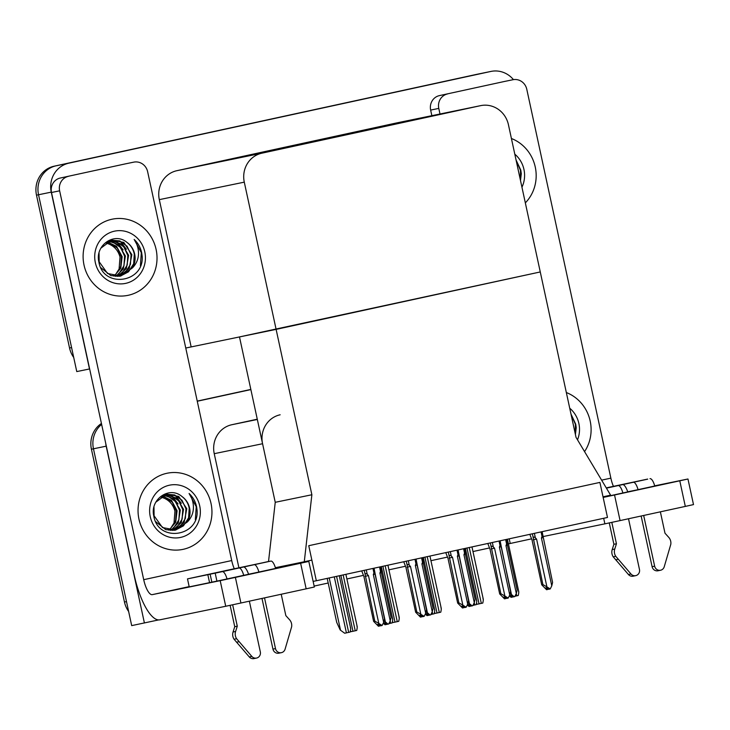 <?xml version="1.0" encoding="UTF-8"?>
<svg xmlns="http://www.w3.org/2000/svg" width="730" height="730" viewBox="0 0 730 730"><rect width="100%" height="100%" fill="white"/><g stroke="black" fill="none" stroke-linecap="round" stroke-linejoin="round"><path stroke-width="1.09" d="M280.147 414.786A24.555 23.287 78.4 0 0 262.572 443.73L275.237 502.304L311.874 494.758L304.282 561.753L311.865 560.111L308.754 545.702L316.327 580.752L607.488 517.461L599.905 482.411L308.754 545.702L599.905 482.411L603.017 496.82L610.608 495.168L576.025 437.343L508.436 124.73A24.555 23.287 78.4 0 0 480.723 105.622A24.555 23.287 78.4 0 0 480.486 105.677L261.851 153.2A24.555 23.287 78.4 0 0 244.285 182.153L311.874 494.758M257.27 419.193L231.802 424.732A24.555 23.287 78.4 0 0 214.237 453.686L238.893 567.703M158.574 619.925L131.692 625.619L93.458 448.795A24.555 23.287 -101.6 0 1 101.634 424.395A24.555 23.287 -101.6 0 0 93.458 448.795L126.5 601.62L124.465 602.04L91.423 449.215A24.555 23.287 -101.6 0 1 101.433 423.464M144.412 623L106.178 446.176A24.555 23.287 -101.6 0 1 105.731 443.375M508.408 543.859L510.215 543.485L509.202 538.822M314.146 586.08L328.199 583.024M346.896 578.963L363.312 575.395M388.917 569.829L405.342 566.261M430.946 560.686L447.362 557.118M472.976 551.552L489.392 547.984M531.431 538.877L510.215 543.485M197.237 401.108L250.837 389.428M197.264 401.245L250.874 389.592M316.327 580.752L313.134 581.409M258.94 572.192A9.828 3.121 -102.3 0 0 254.168 564.71L270.857 561.087L263.53 562.593L268.53 561.498L275.237 502.304L239.486 336.913L540.264 271.952L276.113 329.376L185.758 348.037M304.282 561.753L275.383 567.703M89.644 368.933L76.769 371.579L38.535 194.755A24.555 23.287 -101.6 0 1 56.1 165.801L478.041 74.086A24.555 23.287 -101.6 0 1 478.278 74.031A24.555 23.287 -101.6 0 0 478.041 74.086L56.1 165.801A24.555 23.287 -101.6 0 0 38.535 194.755L71.576 347.58L69.542 347.991L36.5 195.175A24.555 23.287 -101.6 0 1 54.066 166.221L476.006 74.506A24.555 23.287 -101.6 0 1 476.243 74.451L490.998 71.412A24.555 23.287 -101.6 0 1 513.445 79.634M89.489 368.96L51.255 192.136A24.555 23.287 -101.6 0 1 68.821 163.182L490.761 71.467A24.555 23.287 -101.6 0 1 490.998 71.412M480.723 105.622L395.751 123.114A24.555 23.287 78.4 0 0 395.514 123.169L176.879 170.692A24.555 23.287 78.4 0 0 159.313 199.637L191.141 346.869M128.644 611.503A24.555 23.287 -101.6 0 1 124.465 602.04M73.712 357.463A24.555 23.287 -101.6 0 1 69.542 347.991M356.897 626.212C357.381 626.249 357.317 627.663 356.724 630.455L351.24 631.651L350.409 630.82M350.3 631.395L351.24 631.651M344.679 633.239L340.216 630.008L344.679 633.239L350.163 632.052C350.756 629.26 350.82 627.846 350.336 627.809M327.195 578.388L336.703 622.371L340.216 630.008M398.918 617.078C399.401 617.115 399.346 618.529 398.753 621.321L393.269 622.508L392.439 621.686M392.329 622.261L393.269 622.508M440.947 607.944C441.431 607.981 441.376 609.395 440.774 612.187L435.299 613.373L434.459 612.552M434.35 613.127L435.299 613.373M482.977 598.81C483.461 598.846 483.397 600.261 482.804 603.053L477.32 604.239L476.489 603.418M476.38 603.984L477.32 604.239M392.357 618.675C392.84 618.712 392.786 620.126 392.183 622.909L388.871 623.639M434.387 609.541C434.87 609.577 434.815 610.983 434.213 613.775L430.901 614.496M476.416 600.407C476.9 600.434 476.836 601.848 476.243 604.641L472.93 605.362M518.437 591.264C518.92 591.3 518.866 592.714 518.264 595.507L514.951 596.227M385.969 623.438L386.197 624.506L386.8 624.123M386.352 623.758L386.508 624.442M390.24 620.865L391.07 617.48L381.388 572.703L379.901 573.041L390.24 620.865L388.698 623.986L387.055 624.332L385.139 622.763L384.126 622.973L386.197 624.506M386.042 624.542L385.02 624.752L383.223 623.274M381.388 572.703L380.64 566.772M381.462 570.97C381.37 569.802 381.051 569.957 380.503 571.435L379.901 573.041M384.117 621.066L385.385 621.923L375.047 574.09M388.077 624.123L385.385 621.923M361.715 570.887L363.923 576.563L373.605 621.339L374.773 621.102L365.173 574.592C365.401 573.351 366.086 573.287 367.254 574.391L366.277 569.893M372.957 568.442L373.924 572.94L373.322 574.546L383.661 622.38L382.118 625.5L378.806 623.429L368.468 575.605L367.254 574.391M383.661 622.38L384.491 618.994L374.882 572.484C374.782 571.316 374.472 571.471 373.924 572.94M373.605 621.339L378.441 626.258L379.463 626.048L377.538 624.479L378.56 624.269L380.476 625.847L381.498 625.637M374.773 621.102L378.806 623.429M365.091 576.326L368.468 575.605M374.043 568.205L374.882 572.484M373.322 574.546L374.809 574.218M379.463 626.048L379.39 624.953M654.737 486.007L603.126 497.294M525.335 202.885A38.882 36.874 78.4 0 0 535.254 167.024A38.882 36.874 78.4 0 0 511.411 138.499A38.882 36.874 -101.6 0 1 535.254 167.024A38.882 36.874 -101.6 0 1 525.335 202.885M584.557 451.615A38.882 36.874 78.4 0 0 590.187 421.064A38.882 36.874 78.4 0 0 566.334 392.539A38.882 36.874 -101.6 0 1 590.187 421.064A38.882 36.874 -101.6 0 1 584.557 451.615M447.572 93.933A12.282 11.643 78.4 0 0 438.785 108.405L430.645 110.084A12.282 11.643 -101.6 0 1 439.433 95.612L504.676 81.422A12.282 11.643 -101.6 0 1 504.795 81.404A12.282 11.643 -101.6 0 1 504.914 81.377M439.433 95.612L504.676 81.422M430.645 110.084L431.859 115.687M687.961 478.999L693.5 504.594L685.315 506.41L679.776 480.805L687.961 478.999L654.691 485.833M603.153 497.44L614.541 494.986L620.071 520.59L685.315 506.41M620.071 520.59L604.878 523.848L603.673 518.291M542.983 536.587L604.878 523.848M614.541 494.986L679.776 480.805M601.62 480.148L610.864 478.141L526.786 89.279A12.282 11.643 78.4 0 0 512.934 79.725A12.282 11.643 78.4 0 0 512.816 79.752M439.998 114.008L438.785 108.405M610.864 478.141A16.37 5.192 -102.3 0 0 613.401 486.299M275.584 568.424L219.712 580.533M84.032 265.109A38.882 36.874 78.4 0 0 127.905 295.358A38.882 36.874 78.4 0 0 156.101 249.441A38.882 36.874 78.4 0 0 112.228 219.182A38.882 36.874 78.4 0 0 84.032 265.109A38.882 36.874 -101.6 0 1 112.228 219.182A38.882 36.874 -101.6 0 1 156.101 249.441A38.882 36.874 -101.6 0 1 127.905 295.358A38.882 36.874 -101.6 0 1 84.032 265.109M138.965 519.149A38.882 36.874 78.4 0 0 182.838 549.398A38.882 36.874 78.4 0 0 211.034 503.481A38.882 36.874 78.4 0 0 167.152 473.232A38.882 36.874 78.4 0 0 138.965 519.149A38.882 36.874 -101.6 0 1 167.152 473.232A38.882 36.874 -101.6 0 1 211.034 503.481A38.882 36.874 -101.6 0 1 182.838 549.398A38.882 36.874 -101.6 0 1 138.965 519.149M68.419 176.35A12.282 11.643 78.4 0 0 59.632 190.822L51.492 192.501A12.282 11.643 -101.6 0 1 60.28 178.029L125.523 163.839A12.282 11.643 -101.6 0 1 125.642 163.821A12.282 11.643 -101.6 0 1 125.761 163.794M60.28 178.029L125.523 163.839M51.492 192.501L134.183 574.966A49.12 15.585 -102.3 0 0 159.833 619.825L225.725 606.265L220.186 580.66L152.26 594.64A16.37 5.192 77.7 0 1 143.71 579.684L59.632 190.822M308.808 561.416L314.347 587.011L306.162 588.827L300.623 563.222L308.808 561.416L275.538 568.25M220.186 580.66L235.388 577.403L240.918 603.007L306.162 588.827M240.918 603.007L225.725 606.265M235.388 577.403L300.623 563.222M189.207 586.829L177.381 589.292L189.17 586.664M143.71 579.684L231.711 560.558L147.633 171.696A12.282 11.643 78.4 0 0 133.782 162.142A12.282 11.643 78.4 0 0 133.663 162.169M231.711 560.558A16.37 5.192 -102.3 0 0 234.248 568.716M428.227 615.363L428.829 614.989M428.382 614.623L428.528 615.299M427.999 614.304L428.227 615.372L427.05 615.609L425.243 614.14M432.269 611.731L433.091 608.345L423.409 563.569L421.931 563.898L432.269 611.731L430.727 614.852L429.085 615.198L427.169 613.629L426.147 613.83L428.072 615.408M423.409 563.569L422.67 557.638M423.491 561.835C423.4 560.667 423.081 560.813 422.533 562.292L421.931 563.898M426.137 611.932L427.415 612.78L417.076 564.956M430.107 614.989L427.415 612.78M470.029 605.17L470.257 606.238L470.859 605.845M470.412 605.48L470.558 606.165M474.29 602.597L475.12 599.211L465.439 554.435L463.952 554.764L474.29 602.597L472.757 605.717L471.115 606.055L469.189 604.486L468.176 604.695L470.257 606.238M470.093 606.265L469.08 606.475L467.273 605.006M465.439 554.435L464.7 548.504M465.521 552.701C465.421 551.533 465.101 551.679 464.563 553.158L463.952 554.764M468.167 602.798L469.436 603.646L459.097 555.822M472.127 605.845L469.436 603.646M512.049 596.036L512.287 597.094L512.889 596.711M512.442 596.346L512.588 597.03M516.32 593.453L517.15 590.068L507.469 545.301L505.981 545.629L516.32 593.453L514.778 596.574L513.144 596.921L511.219 595.351L510.206 595.561L512.287 597.094M512.122 597.131L511.109 597.341L509.303 595.862M507.469 545.301L506.72 539.361M507.542 543.567C507.45 542.39 507.131 542.545 506.583 544.023L505.981 545.629M510.197 593.663L511.465 594.512L501.127 546.688M514.157 596.711L511.465 594.512M403.745 561.753L405.953 567.429L415.635 612.205L416.803 611.968L407.203 565.458C407.422 564.217 408.116 564.153 409.274 565.257L408.307 560.759M414.978 559.308L415.954 563.806L415.343 565.412L425.69 613.246L424.148 616.366L420.836 614.295L410.488 566.471L409.274 565.257M425.69 613.246L426.512 609.86L416.912 563.35C416.812 562.182 416.492 562.337 415.954 563.806M415.635 612.205L420.471 617.124L421.493 616.914L419.567 615.344L420.589 615.135L422.506 616.704L423.528 616.494M416.803 611.968L420.836 614.295M407.121 567.192L410.488 566.471M416.073 559.07L416.912 563.35M415.343 565.412L416.83 565.084M421.493 616.914L421.42 615.819M445.765 552.61L447.983 558.295L457.664 603.071L458.832 602.834L449.224 556.324C449.452 555.083 450.145 555.019 451.304 556.123L450.328 551.625M457.007 550.174L457.984 554.672L457.372 556.278L467.711 604.102L466.178 607.223L462.856 605.161L452.518 557.337L451.304 556.123M467.711 604.102L468.541 600.717L458.942 554.216C458.841 553.048 458.522 553.203 457.984 554.672M457.664 603.071L462.501 607.99L463.513 607.78L461.597 606.21L462.61 606L464.535 607.57L465.548 607.36M458.832 602.834L462.856 605.161M449.151 558.058L452.518 557.337M458.102 549.936L458.942 554.216M457.372 556.278L458.86 555.95M463.513 607.78L463.45 606.685M487.795 543.476L490.003 549.161L499.685 593.937L500.853 593.7L491.253 547.19C491.482 545.949 492.175 545.885 493.334 546.989L492.358 542.49M499.037 541.039L500.004 545.538L499.402 547.144L509.741 594.968L508.199 598.089L504.886 596.027L494.548 548.203L493.334 546.989M509.741 594.968L510.571 591.583L500.962 545.082C500.871 543.914 500.552 544.06 500.004 545.538M499.685 593.937L504.521 598.856L505.543 598.646L503.627 597.076L504.64 596.866L506.565 598.436L507.578 598.226M500.853 593.7L504.886 596.027M491.18 548.923L494.548 548.203M500.123 540.802L500.962 545.082M499.402 547.144L500.889 546.807M505.543 598.646L505.47 597.551M529.825 534.342L532.033 540.027L541.715 584.803L542.883 584.557L533.283 538.056C533.502 536.815 534.196 536.751 535.355 537.855L534.387 533.347M541.058 531.896L542.034 536.404L541.432 538.01L551.77 585.834L550.228 588.955L546.916 586.893L536.577 539.059L535.355 537.855M551.77 585.834L552.592 582.449L542.992 535.939C542.892 534.771 542.572 534.926 542.034 536.404M541.715 584.803L546.551 589.721L547.573 589.511L545.648 587.942L546.67 587.732L548.586 589.302L549.608 589.092M542.883 584.557L546.916 586.893M533.201 539.789L536.577 539.059M542.153 531.659L542.992 535.939M541.432 538.01L542.91 537.672M547.573 589.511L547.5 588.407M606.411 488.151L647.702 479.145M618.146 485.596A9.828 3.121 77.7 0 1 622.909 493.06M628.512 518.756L639.471 569.473A5.229 4.955 -101.6 0 1 630.985 573.99L615.755 556.296A8.185 7.765 -101.6 0 1 614.76 549.042L612.214 549.571L613.894 544.288L609.276 522.917M627.773 492.011A12.282 3.896 -102.3 0 0 627.709 491.81A12.282 3.896 -102.3 0 0 622.38 484.547M627.709 491.81L635.054 490.295A1.633 0.52 77.7 0 1 635.283 490.387M643.678 515.462L654.646 566.179L652.1 566.699L641.141 516.01M638.093 489.775A9.828 3.121 -102.3 0 0 633.321 482.293M647.683 479.081L607.114 487.695A12.282 3.896 -102.3 0 0 607.105 487.695A12.282 3.896 -102.3 0 0 607.086 487.695L607.114 487.695M660.367 511.83L664.993 533.21L668.707 537.317A8.185 7.765 -101.6 0 1 670.797 544.334L664.236 566.763A5.229 4.955 -101.6 0 1 654.646 566.179M650.01 478.67A9.828 3.121 77.7 0 1 654.773 486.125M611.813 522.37L616.439 543.768L613.894 544.288M606.21 496.637A9.828 3.121 -102.3 0 0 606.073 496.154M616.439 543.768L614.76 549.042M652.1 566.699A5.229 4.955 78.4 0 0 658.004 570.769L660.54 570.239M612.214 549.571A8.185 7.765 -101.6 0 0 613.209 556.817L628.439 574.519A5.229 4.955 78.4 0 0 633.138 576.171L635.684 575.642M613.209 556.817L615.755 556.296M615.691 559.801L618.237 559.28M227.057 579.054A9.828 3.121 -102.3 0 0 222.303 571.636L254.168 564.71M238.993 568.013A9.828 3.121 77.7 0 1 243.756 575.477M249.359 601.173L260.318 651.89A5.229 4.955 -101.6 0 1 251.832 656.407L236.602 638.714A8.185 7.765 -101.6 0 1 235.607 631.459L233.062 631.988L234.741 626.705L230.123 605.334M248.62 574.428A12.282 3.896 -102.3 0 0 248.556 574.227A12.282 3.896 -102.3 0 0 243.227 566.964M248.556 574.227L255.901 572.712A1.633 0.52 77.7 0 1 256.13 572.804M264.525 597.879L275.493 648.596L272.947 649.116L261.988 598.427M225.424 570.659L187.491 578.881L189.216 586.874L224.037 579.638A1.633 0.52 77.7 0 1 224.174 579.666M227.961 570.112A12.282 3.896 -102.3 0 0 227.952 570.112A12.282 3.896 -102.3 0 0 227.933 570.112L212.786 573.406M281.214 594.247L285.841 615.627L289.554 619.733A8.185 7.765 -101.6 0 1 291.644 626.751L285.083 649.18A5.229 4.955 -101.6 0 1 275.493 648.596M270.857 561.087A9.828 3.121 77.7 0 1 275.621 568.542M225.424 570.632L268.549 561.562M187.491 578.881L207.84 574.683L209.574 582.686M207.84 574.683L222.303 571.636M232.66 604.787L237.287 626.185L234.741 626.705M237.287 626.185L235.607 631.459M272.947 649.116A5.229 4.955 78.4 0 0 278.851 653.186L281.388 652.656M233.062 631.988A8.185 7.765 -101.6 0 0 234.056 639.234L249.286 656.936A5.229 4.955 78.4 0 0 253.985 658.588L256.531 658.058M234.056 639.234L236.602 638.714M236.538 642.217L239.084 641.697M570.988 414.056L575.714 424.203L576.226 427.734L575.413 434.514M569.729 408.216A26.691 25.313 -101.6 0 1 578.881 423.519A26.691 25.313 -101.6 0 1 577.503 439.816M575.34 434.186L575.386 424.267L571.033 414.257M516.064 160.007L520.791 170.154L521.302 173.694L520.49 180.474M514.805 154.176A26.691 25.313 -101.6 0 1 523.957 169.479A26.691 25.313 -101.6 0 1 521.941 187.208M520.417 180.146L520.463 170.227L516.11 160.208M173.913 524.322L174.945 511.119C173.293 505.05 169.734 500.753 164.259 498.234L160.527 496.884M196.562 506.62L197.073 510.151C199.482 536.833 157.926 542.956 153.775 515.909C149.723 499.484 169.406 485.496 182.035 496.564A18.506 17.547 78.4 0 1 189.599 508.107A18.506 17.547 78.4 0 1 187.373 521.95C191.379 517.862 193.395 512.971 193.432 507.286C193.368 502.149 191.917 497.55 189.079 493.48C192.912 497.057 195.403 501.437 196.562 506.62M199.728 505.936A26.691 25.313 -101.6 0 1 180.638 537.408A26.691 25.313 -101.6 0 1 150.261 516.694A26.691 25.313 -101.6 0 1 169.351 485.222A26.691 25.313 -101.6 0 1 199.728 505.936M153.984 507.085L154.094 515.818L162.48 527.553L175.775 530.044L187.373 521.95M155.672 521.658L165.783 529.67L174.972 530.217M175.364 530.126L183.476 525.828L188.586 517.789L189.198 508.189C188.276 503.435 185.885 499.557 182.035 496.564M173.731 530.345L180.246 526.494L185.356 518.455L185.968 508.856L181.989 500.26L174.543 494.949L166.294 494.219M174.142 530.308L184.143 522.616L186.78 508.691L178.74 496.464L166.696 494.128L155.855 502.158M172.061 530.409L177.007 527.16L182.126 519.121L182.737 509.522L178.75 500.926L171.313 495.615L164.706 494.675M172.49 530.409L181.259 522.707L183.549 509.358L177.061 498.261L165.108 494.538M170.355 530.318L173.776 527.827L178.896 519.787L179.507 510.188L175.519 501.592L168.082 496.272L163.155 495.314M170.784 530.354L178.266 522.945L180.31 510.024L173.43 498.608L163.538 495.141M168.621 530.044L170.546 528.493L175.665 520.453L176.277 510.854L172.289 502.249L164.852 496.938L161.64 496.135M169.059 530.126L175.702 522.269L177.08 510.69L171.431 500.315L162.014 495.907M160.481 496.911A18.506 17.547 -101.6 0 1 164.259 498.234M178.102 503.983L171.787 495.789M181.314 503.298L175.018 495.123M195.348 519.705L196.233 506.684L189.079 493.48M118.99 270.282L120.021 257.079C118.37 251.01 114.811 246.713 109.336 244.194L105.604 242.834M141.638 252.571L142.149 256.111C144.558 282.784 103.003 288.916 98.851 261.86C94.8 245.444 114.482 231.456 127.111 242.524A18.506 17.547 78.4 0 1 134.676 254.067A18.506 17.547 78.4 0 1 132.449 267.901C136.446 263.822 138.472 258.931 138.508 253.246C138.435 248.109 136.984 243.51 134.156 239.44C137.988 243.017 140.479 247.397 141.638 252.571M144.805 251.896A26.691 25.313 -101.6 0 1 125.706 283.359A26.691 25.313 -101.6 0 1 95.338 262.645A26.691 25.313 -101.6 0 1 114.428 231.182A26.691 25.313 -101.6 0 1 144.805 251.896M99.052 253.045L99.171 261.769L107.556 273.513L120.852 276.004L132.449 267.901M100.749 267.618L110.86 275.63L120.039 276.168M120.441 276.086L128.544 271.788L133.663 263.749L134.274 254.149C133.344 249.386 130.962 245.517 127.111 242.524M118.807 276.305L125.314 272.454L130.433 264.415L131.044 254.816L127.056 246.22L119.62 240.909L111.371 240.179M119.218 276.259L129.21 268.576L131.847 254.651L123.817 242.424L111.772 240.088L100.932 248.118M117.138 276.369L122.083 273.12L127.203 265.081L127.814 255.482L123.826 246.877L116.389 241.566L109.783 240.635M117.557 276.369L126.326 268.667L128.617 255.317L122.129 244.212L110.184 240.499M115.431 276.268L118.853 273.786L123.972 265.747L124.584 256.148L120.596 247.543L113.159 242.232L108.232 241.274M115.86 276.314L123.343 268.905L125.387 255.984L118.506 244.568L108.615 241.092M113.697 276.004L115.623 274.453L120.742 266.413L121.353 256.814L117.366 248.209L109.929 242.898L106.717 242.095M114.135 276.086L120.779 268.229L122.156 256.641L116.508 246.275L107.091 241.867M105.558 242.871A18.506 17.547 -101.6 0 1 109.336 244.194M123.169 249.943L116.855 241.749M126.39 249.259L120.094 241.082M140.415 265.665L141.31 252.644L134.156 239.44M262.572 443.73L214.237 453.686M106.178 446.176L91.423 449.215M257.334 419.476L231.802 424.732M490.761 71.467L476.006 74.506M68.821 163.182L54.066 166.221M51.255 192.136L36.5 195.175M480.486 105.677L395.514 123.169M261.851 153.2L176.879 170.692M244.285 182.153L159.313 199.637M340.883 575.413L352.964 631.277M343.164 574.921L355.236 630.784M329.23 577.95L340.472 629.953M334.285 576.846L346.403 632.864M336.566 576.353L348.675 632.372M382.912 566.279L394.994 622.142M385.185 565.786L397.266 621.641M424.942 557.145L437.014 612.999M427.214 556.643L439.296 612.506M466.963 548.002L479.044 603.865M469.244 547.509L481.316 603.372M390.203 620.938L390.705 623.237M432.233 611.804L432.726 614.103M474.263 602.661L474.755 604.969M516.283 593.527L516.785 595.835M379.545 567.009L380.503 571.435M365.173 574.592L364.252 570.331M189.161 586.619L152.26 594.64M421.575 557.875L422.533 562.292M463.605 548.741L464.563 553.158M505.635 539.598L506.583 544.023M407.203 565.458L406.281 561.197M449.224 556.324L448.302 552.062M491.253 547.19L490.332 542.928M533.283 538.056L532.362 533.794M628.439 574.519L630.985 573.99M210.121 574.191L211.846 582.193M215.186 573.105L216.91 581.107M249.286 656.936L251.832 656.407M345.892 574.327L357.18 626.532M339.295 575.76L350.619 628.129M387.922 565.193L399.21 617.398M429.943 556.05L441.23 608.263M471.972 546.916L483.26 599.129M381.325 566.626L392.649 618.994M423.345 557.492L434.669 609.86M465.375 548.349L476.699 600.717M507.405 539.214L518.729 591.583M512.934 79.725L504.795 81.404M133.782 162.142L125.642 163.821"/></g></svg>
